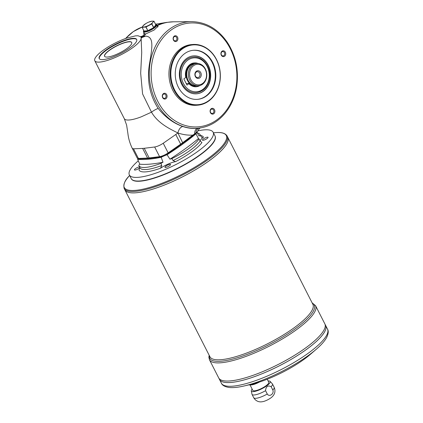 <?xml version="1.0" encoding="UTF-8"?>
<svg xmlns="http://www.w3.org/2000/svg" width="423" height="423" viewBox="0 0 423 423"><rect width="100%" height="100%" fill="white"/><g stroke="black" fill="none" stroke-linecap="round" stroke-linejoin="round"><path stroke-width="0.63" d="M143.714 30.509A7.011 1.771 -27 0 0 143.677 30.609L143.471 31.165A7.461 1.882 -27 0 0 143.466 31.72A7.461 1.882 -27 0 0 150.969 30.007A7.461 1.882 -27 0 0 156.764 24.946A7.461 1.882 -27 0 0 156.309 24.624L155.738 24.46A7.011 1.771 -27 0 0 155.638 24.434M144.766 33.925A7.461 1.882 153 0 1 144.449 33.65L143.466 31.72M156.764 24.946L157.747 26.876A7.461 1.882 153 0 1 157.795 27.046M155.844 24.888L153.951 21.187L152.835 22.371A5.822 1.47 153 0 1 148.78 25.306A5.822 1.47 153 0 1 143.894 27.019A5.822 1.47 153 0 1 143.064 25.798A5.822 1.47 153 0 1 146.099 23.424A5.822 1.47 153 0 1 147.119 22.863A5.822 1.47 153 0 1 148.505 22.202A5.822 1.47 153 0 1 152.005 21.15A5.822 1.47 153 0 1 152.835 22.371L151.772 24.005L145.993 27.009L147.86 30.673L153.639 27.669L155.828 24.851M178.374 87.228A24.629 20.246 -94.9 0 1 193.433 50.274A24.629 20.246 -94.9 0 1 215.704 73.084A24.629 20.246 -94.9 0 1 197.626 99.347A24.629 20.246 -94.9 0 1 178.374 87.228M197.372 99.368A24.629 20.246 85.1 0 0 215.196 73.126A24.629 20.246 85.1 0 0 193.179 50.295M157.393 26.189A8.058 2.03 153 0 1 158.102 26.4M143.857 33.692A8.058 2.03 153 0 1 144.1 32.962M267.262 394.009C269.298 397.456 274.453 393.702 272.819 389.99L271.127 386.659C267.801 385.115 265.951 386.453 265.565 390.683L267.262 394.009A11.463 2.892 153 0 1 255.963 398.302A11.463 2.892 153 0 1 253.731 397.726L252.039 394.395A11.463 2.892 153 0 1 251.971 394.204L251.304 390.931A10.57 2.665 153 0 1 252.161 389.112M271.978 396.986A6.895 1.74 153 0 1 271.968 396.991A6.895 1.74 153 0 1 262.852 401.639L261.562 401.824C261.335 401.876 256.56 402.553 253.731 397.726M268.119 380.98A10.57 2.665 153 0 1 270.091 381.356L272.349 383.82A11.463 2.892 153 0 1 272.465 383.989A11.463 2.892 153 0 1 271.127 386.659M265.565 390.683A11.463 2.892 153 0 1 254.265 394.971A11.463 2.892 153 0 1 252.039 394.395M270.091 381.356A10.57 2.665 153 0 1 264.83 387.093A10.57 2.665 153 0 1 253.419 391.64A10.57 2.665 153 0 1 251.304 390.931M138.014 158.757A13.436 3.389 153 0 1 137.634 159.318L139.796 164.203A13.436 3.389 -27 0 1 138.786 165.277A34.268 8.645 -27 0 0 138.892 165.578A34.268 8.645 -27 0 0 160.92 163.384L161.776 165.493A34.39 8.671 153 0 1 139.807 167.645A3.135 0.793 153 0 1 135.048 170.057A3.135 0.793 153 0 1 134.44 169.903A3.135 0.793 153 0 1 136.169 168.164A3.135 0.793 153 0 1 139.474 166.895M197.039 132.436L199.154 136.053A13.436 3.389 -27 0 1 200.164 134.979A34.268 8.645 -27 0 0 199.952 134.466A34.268 8.645 -27 0 0 197.351 132.965M200.095 140.88A13.436 3.389 153 0 1 203.463 137.142C202.696 137.761 201.972 137.676 201.29 136.899L200.164 134.979M200.137 140.954L201.924 142.556A36.177 9.126 153 0 1 175.534 161.66L173.033 160.571L171.86 158.599A13.436 3.389 -27 0 0 169.946 159.185A116.42 29.367 153 0 0 198.445 138.554A13.436 3.389 -27 0 0 199.048 138.924L200.137 140.954A34.39 8.671 153 0 1 173.033 160.571M198.445 138.554L195.992 133.795A13.436 3.389 153 0 1 195.96 133.742A13.436 3.389 153 0 1 195.897 133.578M160.92 163.384A13.436 3.389 -27 0 1 162.998 162.221L161.179 157.308A115.95 29.245 153 0 1 137.634 159.318M161.179 157.308A13.436 3.389 153 0 1 163.923 155.992M164.378 155.791A13.436 3.389 153 0 1 167.074 154.728L169.946 159.185M195.992 133.795A115.95 29.245 153 0 1 167.074 154.728M161.776 165.493L160.518 168.227A13.436 3.389 153 0 1 175.534 161.66M160.518 168.227A36.177 9.126 153 0 1 139.03 170.062L139.712 167.381M171.86 158.599A34.268 8.645 -27 0 0 199.048 138.924M162.998 162.221A116.42 29.367 153 0 1 139.796 164.203M197.753 130.881A47.016 11.86 153 0 1 213.139 132.256L214.984 135.889A47.016 11.86 153 0 1 214.942 139.379L214.821 139.712A46.747 11.791 153 0 1 184.565 164.774A46.747 11.791 153 0 1 140.648 181.033A46.747 11.791 153 0 1 134.398 180.69L134.054 180.595A47.016 11.86 153 0 1 131.204 178.575L129.353 174.948A47.016 11.86 153 0 1 138.295 160.809M214.942 139.379A47.016 11.86 153 0 1 184.513 164.584A47.016 11.86 153 0 1 140.341 180.938A47.016 11.86 153 0 1 134.054 180.595M213.139 132.256A47.016 11.86 153 0 1 187.912 157.911A47.016 11.86 153 0 1 138.495 177.311A47.016 11.86 153 0 1 129.353 174.948M207.444 137.147A3.135 0.793 153 0 1 208.053 137.306A3.135 0.793 153 0 1 205.62 139.431A3.135 0.793 153 0 1 202.464 140.15A3.135 0.793 153 0 1 204.15 138.437A3.135 0.793 153 0 1 207.444 137.147M169.544 165.716A3.135 0.793 153 0 1 166.72 167.175A3.135 0.793 153 0 1 164.97 167.291A3.135 0.793 153 0 1 167.402 165.166A3.135 0.793 153 0 1 170.554 164.447A3.135 0.793 153 0 1 169.544 165.716M199.994 85.509A11.971 9.84 -94.9 0 1 188.891 83.68L186.992 85.055L183.846 78.879L185.745 77.499A11.971 9.84 -94.9 0 1 186.538 68.944A11.971 9.84 -94.9 0 1 198.112 63.503M196.558 85.948A11.194 9.206 -94.9 0 1 196.23 85.985L195.468 86.049A11.194 9.206 -94.9 0 1 188.7 83.331A496.808 125.308 -27 0 0 188.891 83.68M186.437 69.176A11.194 9.206 -94.9 0 1 193.56 63.741L194.321 63.677A11.194 9.206 -94.9 0 1 194.654 63.656M182.292 83.907A17.909 14.726 -94.9 0 1 193.242 57.031C202.797 55.82 211.452 67.521 209.443 78.578C207.804 86.863 203.421 91.58 196.293 92.722A17.909 14.726 -94.9 0 1 182.292 83.907M186.22 83.543L188.7 83.331M196.23 85.985A11.194 9.206 -94.9 0 1 186.104 75.617A11.194 9.206 -94.9 0 1 194.321 63.677M182.731 126.472C180.394 127.149 178.781 129.311 177.898 132.954C168.867 128.518 157.7 122.919 151.492 112.169C154.115 110.229 156.351 108.997 158.202 108.478C165.324 117.277 173.504 123.273 182.731 126.472C187.669 128.174 192.634 128.782 197.641 128.296C195.743 128.798 194.712 130.686 194.554 133.964L194.527 134.614L192.761 135.91L192.761 135.127C187.764 135.371 182.81 134.646 177.898 132.954L182.646 142.736L192.761 135.127L195.828 133.176L195.553 133.795M197.641 128.296L199.503 128.063C197.435 128.492 196.214 130.199 195.828 133.176L197.504 131.569C198.932 128.973 200.037 127.714 200.83 127.788M140.589 36.595L142.62 36.098L145.628 36.135C154.221 36.679 152.222 47.439 149.552 63.45C146.739 80.026 149.62 95.038 158.202 108.478M143.825 32.423L143.693 33.486L144.666 33.919L145.993 33.808L154.099 30.059L158.059 26.168L157.182 25.777M186.659 58.443A19.03 15.646 -94.9 0 1 193.401 55.894A19.03 15.646 -94.9 0 1 210.606 73.517A19.03 15.646 -94.9 0 1 196.642 93.811A19.03 15.646 -94.9 0 1 180.209 80.465A19.03 15.646 -94.9 0 1 186.659 58.443M193.274 55.905A19.03 15.646 -94.9 0 1 210.353 73.544A19.03 15.646 -94.9 0 1 196.515 93.821M99.299 58.718A21.044 5.309 153 0 1 106.199 50.385A21.044 5.309 153 0 1 136.772 39.625M105.999 49.999A21.044 5.309 153 0 1 124.949 40.201A21.044 5.309 153 0 1 136.687 39.424A21.044 5.309 153 0 1 120.349 53.71A21.044 5.309 153 0 1 99.188 58.533A21.044 5.309 153 0 1 105.999 49.999M109.499 50.104A15.223 3.839 153 0 1 123.204 43.014A15.223 3.839 153 0 1 131.701 42.453A15.223 3.839 153 0 1 119.878 52.785A15.223 3.839 153 0 1 104.571 56.28A15.223 3.839 153 0 1 109.499 50.104M174.63 89.935A30.001 24.666 -94.9 0 1 194.564 44.843A30.001 24.666 -94.9 0 1 217.39 89.644A30.001 24.666 -94.9 0 1 174.63 89.935M174.065 90.184A30.445 25.031 -94.9 0 1 192.682 44.494A30.445 25.031 -94.9 0 1 216.486 59.479A30.445 25.031 -94.9 0 1 197.869 105.168A30.445 25.031 -94.9 0 1 174.065 90.184M192.682 44.494L191.413 44.6A30.445 25.031 85.1 0 0 169.063 77.071A30.445 25.031 85.1 0 0 196.6 105.274L197.869 105.168M211.214 108.711A2.919 2.401 -94.9 0 1 214.895 111.212A2.919 2.401 -94.9 0 1 211.373 113.761A2.919 2.401 -94.9 0 1 211.214 108.711M222.043 51.199A2.919 2.401 -94.9 0 1 225.729 53.7A2.919 2.401 -94.9 0 1 222.207 56.248A2.919 2.401 -94.9 0 1 222.043 51.199M174.234 36.135A2.919 2.401 -94.9 0 1 177.914 38.636A2.919 2.401 -94.9 0 1 174.392 41.184A2.919 2.401 -94.9 0 1 174.234 36.135M163.4 93.647A2.919 2.401 -94.9 0 1 167.085 96.148A2.919 2.401 -94.9 0 1 163.564 98.696A2.919 2.401 -94.9 0 1 163.4 93.647M199.503 128.063L200.576 127.889A53.42 43.918 -94.9 0 1 156.061 101.938A53.42 43.918 -94.9 0 1 175.471 25.512A53.42 43.918 -94.9 0 1 191.492 21.642L173.541 21.8A54.8 45.055 85.1 0 0 157.166 25.734M126.937 38.028A25.972 6.551 -27 0 0 103.794 49.819A25.972 6.551 -27 0 0 94.8 60.769A25.972 6.551 -27 0 0 120.915 54.816A25.972 6.551 -27 0 0 141.076 37.187A25.972 6.551 -27 0 0 140.838 36.838L138.004 35.759L135.524 35.855L126.942 38.028M141.25 37.531L143.947 35.987A54.8 45.055 85.1 0 1 145.993 33.808M141.123 37.282L142.62 36.098A54.8 45.055 -94.9 0 1 144.666 33.919M128.793 120.026C126.096 120.153 124.558 119.603 124.182 118.371C124.558 119.603 126.096 120.153 128.793 120.026L130.162 119.899C133.224 119.503 136.93 118.477 141.287 116.811L151.492 112.169L142.583 93.927L140.674 73.242L141.716 52.5L141.076 37.187M94.8 60.769L124.304 118.678L126.62 125.097L127.889 133.419C128.465 138.591 129.935 143.593 132.309 148.431L133.499 148.806L138.416 158.456A7.165 1.808 153 0 1 137.226 158.086L132.309 148.431L133.499 148.806L142.657 148.425L147.574 158.075A0.894 0.761 -92.4 0 0 148.262 158.519L139.104 158.9A0.894 0.761 -92.4 0 1 138.416 158.456L147.574 158.075A26.866 6.779 153 0 0 149.166 157.938L159.582 156.647A0.894 0.714 -97.1 0 0 160.291 157.086L149.874 158.382A0.894 0.714 -97.1 0 1 149.166 157.938L144.248 148.288L154.665 146.993L159.582 156.647A7.165 1.808 153 0 0 168.153 152.899L180.684 144.153A0.894 0.418 55.1 0 1 180.721 144.909A0.894 0.418 55.1 0 1 180.605 144.946M141.425 37.726L145.628 36.135M227.764 141.705A57.755 14.567 153 0 1 190.392 172.663A57.755 14.567 153 0 1 136.127 192.761A57.761 14.567 153 0 0 196.832 168.925A57.761 14.567 153 0 0 227.823 137.412A57.761 14.567 153 0 1 227.828 137.417A57.761 14.567 153 0 1 196.832 168.936A57.761 14.567 153 0 1 136.121 192.766A57.761 14.567 153 0 1 124.896 189.864A57.761 14.567 153 0 1 124.891 189.858L124.161 188.431A57.761 14.567 -27 0 0 135.392 191.333A57.761 14.567 -27 0 0 196.103 167.497A57.761 14.567 -27 0 0 227.093 135.984C224.682 132.182 219.146 132.314 215.17 132.637L213.493 132.811A57.237 14.44 -27 0 1 215.148 132.642A57.237 14.44 -27 0 1 207.741 158.725A57.237 14.44 -27 0 1 135.397 190.366A57.237 14.44 -27 0 1 129.597 175.561C124.981 179.96 123.172 184.248 124.161 188.431M124.891 189.858A57.761 14.567 153 0 0 136.116 192.761A57.755 14.567 153 0 1 128.402 192.333M316.822 348.779A57.787 14.578 153 0 1 316.251 349.271L310.387 354.342A47.016 11.86 153 0 1 251.859 384.163L244.314 385.924A57.787 14.578 153 0 1 235.294 387.447M215.043 136.005A47.016 11.86 153 0 1 190.091 161.644A47.016 11.86 153 0 1 140.462 181.171A47.016 11.86 153 0 1 131.267 178.691M327.502 329.094C328.75 331.019 328.412 333.916 326.498 337.781C324.494 341.287 321.078 345.12 316.251 349.271A57.787 14.578 153 0 1 244.314 385.924C238.117 387.394 233.01 387.902 228.996 387.463C224.74 386.738 222.202 385.305 221.377 383.169A59.553 15.022 -27 0 0 232.951 386.162A59.553 15.022 -27 0 0 295.55 361.586A59.553 15.022 -27 0 0 327.502 329.094L325.615 325.387A59.553 15.022 153 0 1 325.615 325.387A59.553 15.022 153 0 1 293.657 357.884A59.553 15.022 153 0 1 231.064 382.455A59.553 15.022 153 0 1 219.489 379.463A59.553 15.022 153 0 1 219.489 379.457L218.707 377.924A59.553 15.022 153 0 1 218.702 377.919L209.459 359.772A59.553 15.022 -27 0 0 221.033 362.765A59.553 15.022 -27 0 0 283.627 338.194A59.553 15.022 -27 0 0 315.579 305.697L312.1 302.815M325.551 329.808A59.543 15.017 153 0 1 287.016 361.728A59.543 15.017 153 0 1 231.069 382.45A59.543 15.017 153 0 1 223.101 382.011M315.579 305.697L324.827 323.844A59.553 15.022 153 0 1 292.875 356.335A59.553 15.022 153 0 1 230.276 380.912A59.553 15.022 153 0 0 292.875 356.346A59.553 15.022 153 0 0 324.832 323.854A59.553 15.022 153 0 1 324.832 323.854L325.61 325.382A59.553 15.022 153 0 1 293.657 357.874A59.553 15.022 153 0 1 231.064 382.445A59.553 15.022 153 0 1 219.484 379.452L221.377 383.169M218.702 377.919A59.553 15.022 153 0 0 230.276 380.912A59.553 15.022 153 0 1 218.707 377.924M324.769 328.274A59.543 15.017 153 0 1 286.234 360.195A59.543 15.017 153 0 1 230.286 380.912A59.543 15.017 153 0 1 222.318 380.473M267.225 379.23L268.764 382.244A8.957 2.258 153 0 1 263.957 387.13A8.957 2.258 153 0 1 254.546 390.826A8.957 2.258 153 0 1 252.801 390.376L250.03 384.93M259.585 381.98A8.957 2.258 153 0 1 251.526 384.904A8.957 2.258 153 0 1 251.109 384.919L248.735 384.893M205.356 68.991A11.194 9.206 -94.9 0 1 198.514 85.79A11.194 9.206 -94.9 0 1 188.388 75.421A11.194 9.206 -94.9 0 1 196.605 63.482A11.194 9.206 -94.9 0 1 205.356 68.991M198.514 85.79L196.891 85.927A11.194 9.206 -94.9 0 1 186.765 75.558A11.194 9.206 -94.9 0 1 194.982 63.619L196.605 63.482M189.8 82.866A10.612 8.724 -94.9 0 1 188.515 67.844M200.766 72.64A3.87 3.183 -94.9 0 1 198.191 78.461A3.87 3.183 -94.9 0 1 195.246 72.677A3.87 3.183 -94.9 0 1 200.766 72.64M205.245 69.398A10.3 8.465 -94.9 0 1 198.398 84.88A10.3 8.465 -94.9 0 1 190.561 69.499A10.3 8.465 -94.9 0 1 205.245 69.398M199.635 73.137A2.977 2.448 -94.9 0 1 197.816 77.599A2.977 2.448 -94.9 0 1 195.125 74.845A2.977 2.448 -94.9 0 1 197.308 71.672A2.977 2.448 -94.9 0 1 199.635 73.137M165.811 95.085A2.2 1.808 85.1 0 0 164.092 94.006A2.2 1.808 85.1 0 0 163.31 94.297A2.2 1.808 85.1 0 0 162.564 96.846A2.2 1.808 85.1 0 0 164.468 98.39A2.2 1.808 85.1 0 0 165.811 95.085M104.613 56.354A15.223 3.839 153 0 1 109.578 50.258A15.223 3.839 153 0 1 123.141 43.22A15.223 3.839 153 0 1 131.733 42.533M213.62 110.154A2.2 1.808 85.1 0 0 211.902 109.071A2.2 1.808 85.1 0 0 211.119 109.367A2.2 1.808 85.1 0 0 210.374 111.915A2.2 1.808 85.1 0 0 212.277 113.459A2.2 1.808 85.1 0 0 213.62 110.154M224.454 52.642A2.2 1.808 85.1 0 0 222.731 51.558A2.2 1.808 85.1 0 0 221.953 51.855A2.2 1.808 85.1 0 0 221.208 54.398A2.2 1.808 85.1 0 0 223.106 55.942A2.2 1.808 85.1 0 0 224.454 52.642M176.64 37.573A2.2 1.808 85.1 0 0 174.921 36.489A2.2 1.808 85.1 0 0 174.139 36.785A2.2 1.808 85.1 0 0 173.393 39.334A2.2 1.808 85.1 0 0 175.296 40.878A2.2 1.808 85.1 0 0 176.64 37.573M143.677 30.609A7.011 1.771 -27 0 0 150.72 29.52A7.011 1.771 -27 0 0 155.738 24.46M142.144 27.379L144.016 31.038L142.123 27.336L145.993 27.009M145.845 27.056L147.86 30.673M153.951 21.187L152.005 21.15L148.711 22.112M145.702 23.667L143.064 25.798L142.123 27.336M147.712 30.726L144.016 31.038M151.772 24.005L153.639 27.669M256.539 382.921A10.57 2.665 153 0 1 249.993 384.909A10.57 2.665 153 0 1 249.501 384.935M271.968 396.991C273.512 395.6 276.293 392.417 274.162 387.315A11.463 2.892 153 0 1 272.819 389.99M199.952 134.466L201.084 136.423A34.39 8.671 153 0 1 201.29 136.899M200.523 135.45A36.177 9.126 153 0 1 203.463 137.142M183.423 83.41A17.015 13.991 -94.9 0 1 194.728 57.835A17.015 13.991 -94.9 0 1 207.672 83.246A17.015 13.991 -94.9 0 1 183.423 83.41M154.665 146.993C157.298 146.532 160.153 145.285 163.236 143.249L175.767 134.503L180.684 144.153A26.866 6.779 153 0 0 182.646 142.736A0.894 0.497 53 0 1 182.641 143.519A0.894 0.497 53 0 1 182.498 143.577M125.488 38.535L133.319 31.603L142.308 26.982A53.42 43.918 85.1 0 0 125.657 38.477M156.954 25.322A54.8 45.055 -94.9 0 1 166.546 22.398L155.516 24.201M157.726 101.203A52.082 42.818 -94.9 0 1 192.333 22.921A52.082 42.818 -94.9 0 1 231.957 100.695A52.082 42.818 -94.9 0 1 157.726 101.203M168.068 153.692A0.894 0.418 -124.9 0 0 168.19 153.655A0.894 0.418 -124.9 0 0 168.153 152.899L163.236 143.249M142.657 148.425L144.248 148.288M175.767 134.503L177.729 133.086M227.828 137.417L312.872 304.327A57.761 14.567 153 0 1 281.882 335.846A57.761 14.567 153 0 1 221.166 359.677A57.761 14.567 153 0 1 209.94 356.774L124.896 189.864M312.259 303.127A58.66 14.794 153 0 1 286.905 334.445A58.66 14.794 153 0 1 221.102 361.221A58.66 14.794 153 0 1 209.327 355.574M151.894 23.915L153.761 27.58M138.892 165.578L139.807 167.645M194.527 134.614L195.717 133.726C196.933 132.685 197.53 131.965 197.504 131.569M139.104 158.9L137.226 158.086M149.874 158.382L148.262 158.519M192.761 135.91L168.19 153.655C165.404 155.505 162.77 156.653 160.291 157.086M173.541 21.8L166.546 22.398M191.492 21.642C205.969 21.938 217.914 28.838 227.331 42.342C235.828 55.587 238.963 70.292 236.732 86.461C235.024 97.121 230.995 106.236 224.645 113.808C217.945 121.575 209.919 126.266 200.576 127.889M141.245 37.52L141.531 37.806M209.168 355.262L208.883 357.218L209.459 359.772M227.823 137.412L227.093 135.984M274.162 387.315L272.465 383.989M155.854 24.862L153.988 21.203M143.979 31.032L142.117 27.373"/></g></svg>
